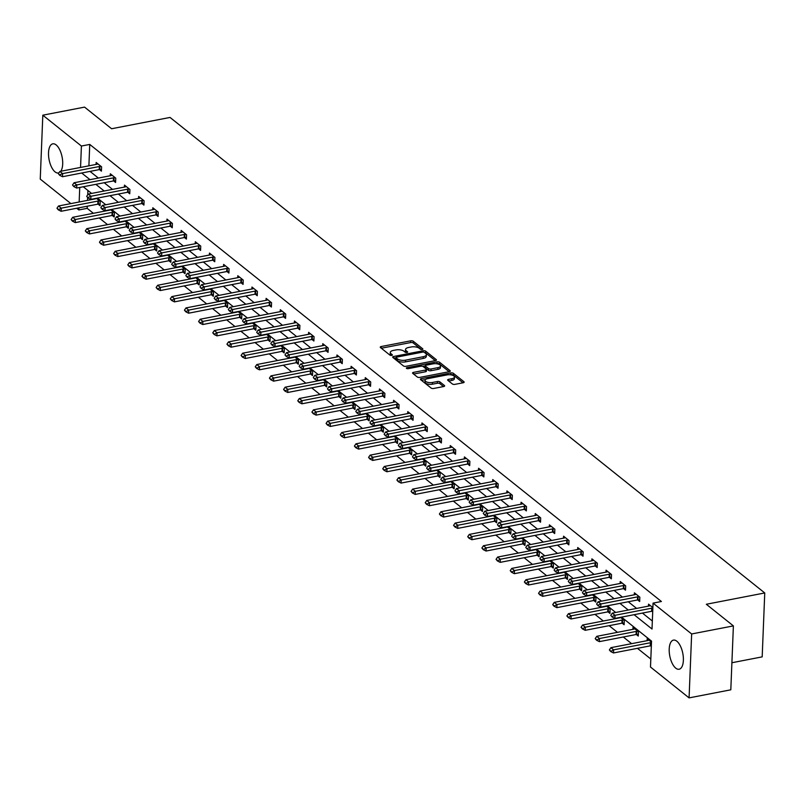 <?xml version="1.0" encoding="UTF-8"?>
<svg xmlns="http://www.w3.org/2000/svg" width="805" height="805" viewBox="0 0 805 805"><rect width="100%" height="100%" fill="white"/><g stroke="black" fill="none" stroke-linecap="round" stroke-linejoin="round"><path stroke-width="1.21" d="M422.192 349.511A1.308 0.543 2.3 0 0 422.877 349.068A1.308 0.543 2.3 0 0 422.716 348.796L413.247 341.219A1.862 0.775 2.3 0 0 410.721 340.827L381.228 346.532A1.862 0.775 2.3 0 0 380.252 347.176A1.862 0.775 2.3 0 0 380.483 347.569L389.952 355.136A1.308 0.543 2.3 0 0 391.723 355.418A1.308 0.543 2.3 0 0 392.397 354.965A1.308 0.543 2.3 0 0 392.246 354.693L391.019 353.717A5.977 2.485 2.3 0 1 390.294 352.459A5.977 2.485 2.3 0 1 393.414 350.417L395.869 349.944A5.977 2.485 2.3 0 1 403.959 351.211L405.187 352.188A1.308 0.543 2.3 0 0 406.958 352.459A1.308 0.543 2.3 0 0 407.642 352.016A1.308 0.543 2.3 0 0 407.481 351.745L406.253 350.759A5.977 2.485 2.3 0 1 405.529 349.511A5.977 2.485 2.3 0 1 408.648 347.468L411.103 346.995A5.977 2.485 2.3 0 1 419.204 348.253L420.431 349.239A1.308 0.543 2.3 0 0 422.192 349.511M675.747 668.15A14.832 6.641 79 0 1 669.287 652.412A14.832 6.641 79 0 1 673.473 640.116A14.832 6.641 79 0 1 676.834 641.203A14.832 6.641 79 0 1 683.294 656.94A14.832 6.641 79 0 1 679.108 669.237A14.832 6.641 79 0 1 675.747 668.15M58.966 172.803A14.832 6.641 79 0 1 58.423 172.964A14.832 6.641 79 0 1 55.062 171.878A14.832 6.641 79 0 1 48.602 156.13A14.832 6.641 79 0 1 52.788 143.833A14.832 6.641 79 0 1 56.149 144.92A14.832 6.641 79 0 1 62.227 157.689A14.832 6.641 79 0 1 60.778 171.264M452.37 383.965A1.862 0.775 2.3 0 0 454.895 384.367L463.167 382.767A1.862 0.775 2.3 0 0 464.143 382.123A1.862 0.775 2.3 0 0 463.922 381.731L453.396 373.329A1.862 0.775 2.3 0 0 450.87 372.926L421.377 378.642A1.862 0.775 2.3 0 0 420.401 379.276A1.862 0.775 2.3 0 0 420.633 379.668L431.148 388.08A1.862 0.775 2.3 0 0 433.674 388.473L443.676 386.541A1.862 0.775 2.3 0 0 444.642 385.897A1.862 0.775 2.3 0 0 444.42 385.504L439.922 381.912A1.862 0.775 2.3 0 0 437.387 381.51L432.436 382.476A4.991 2.083 2.3 0 1 425.06 380.363A4.991 2.083 2.3 0 1 427.666 378.662L447.077 374.899A4.991 2.083 2.3 0 1 454.453 377.012A4.991 2.083 2.3 0 1 451.847 378.712L448.616 379.336A1.862 0.775 2.3 0 0 447.64 379.98A1.862 0.775 2.3 0 0 447.862 380.373L452.37 383.965M70.88 203.595L40.25 179.102L42.816 115.185L84.555 107.115L111.603 128.74L170.036 117.439L764.75 592.953L706.327 604.263L733.385 625.898L691.646 633.968L689.08 697.885L650.49 667.033L651.537 641.122L621.52 617.123M42.816 115.185L81.406 146.037L80.55 167.44M634.088 614.698L652.02 629.027L653.056 603.116L661.408 601.496L89.747 144.427L81.406 146.037M653.056 603.116L691.646 633.968M435.455 360.6A1.862 0.775 2.3 0 0 436.431 359.966A1.862 0.775 2.3 0 0 436.199 359.573L425.684 351.161A1.862 0.775 2.3 0 0 423.158 350.769L393.655 356.474A1.862 0.775 2.3 0 0 392.689 357.118A1.862 0.775 2.3 0 0 392.91 357.5L403.426 365.913A1.862 0.775 2.3 0 0 405.962 366.305L435.455 360.6M439.54 362.24L450.055 370.652A1.862 0.775 2.3 0 1 450.287 371.045A1.862 0.775 2.3 0 1 449.311 371.679L419.818 377.394A1.862 0.775 2.3 0 1 417.292 376.992L412.784 373.399A1.862 0.775 2.3 0 1 412.563 373.007A1.862 0.775 2.3 0 1 413.539 372.363L425.493 370.048A1.862 0.775 2.3 0 0 426.469 369.415A1.862 0.775 2.3 0 0 426.248 369.022L423.259 366.637A1.862 0.775 2.3 0 0 420.723 366.235L408.276 368.65A1.308 0.543 2.3 0 1 406.344 368.096A1.308 0.543 2.3 0 1 407.028 367.654L437.014 361.848A1.862 0.775 2.3 0 1 439.54 362.24L439.47 363.971L449.15 371.709M731.906 662.736L762.184 656.87L764.75 592.953M89.747 144.427L88.892 165.82M90.029 171.395L98.361 178.056M104.197 182.725L112.529 189.386M118.365 194.045L126.697 200.707M132.523 205.366L140.855 212.037M146.691 216.696L155.023 223.357M160.849 228.016L169.191 234.688M175.017 239.347L183.349 246.008M189.185 250.667L197.517 257.338M203.343 261.997L211.675 268.659M217.511 273.318L225.843 279.989M231.679 284.648L240.011 291.309M245.837 295.968L254.169 302.64M260.005 307.299L268.337 313.96M274.163 318.619L282.505 325.29M288.331 329.949L296.663 336.611M302.499 341.27L310.831 347.941M316.657 352.6L324.989 359.261M330.825 363.92L339.157 370.592M344.993 375.251L353.325 381.912M359.151 386.571L367.483 393.232M373.319 397.901L381.651 404.563M387.477 409.222L395.819 415.883M401.645 420.552L409.976 427.214M415.813 431.872L424.144 438.534M429.971 443.203L438.302 449.864M444.139 454.523L452.47 461.185M458.307 465.853L466.638 472.515M472.465 477.174L480.796 483.835M486.633 488.504L494.964 495.166M500.791 499.825L509.132 506.486M514.959 511.155L523.29 517.816M529.127 522.475L537.458 529.137M543.284 533.806L551.616 540.467M557.452 545.126L565.784 551.787M571.62 556.456L579.952 563.118M585.778 567.777L594.11 574.438M599.946 579.107L608.278 585.768M614.104 590.427L622.446 597.089M628.272 601.758L636.604 608.419M642.44 613.078L652.342 620.997M99.468 169.573L101.42 171.143L101.601 166.826L96.147 162.469L96.067 164.431M113.636 180.904L115.588 182.463L115.759 178.147L110.315 173.789L110.235 175.762M127.794 192.224L129.756 193.794L129.927 189.477L124.483 185.12L124.403 187.082M141.962 203.554L143.914 205.114L144.095 200.797L138.641 196.44L138.561 198.412M156.12 214.875L158.082 216.444L158.253 212.128L152.809 207.77L152.729 209.733M170.288 226.205L172.25 227.765L172.421 223.448L166.967 219.091L166.897 221.063M184.456 237.525L186.408 239.095L186.579 234.778L181.135 230.421L181.055 232.383M198.614 248.856L200.576 250.415L200.747 246.099L195.303 241.742L195.223 243.714M212.782 260.176L214.734 261.746L214.915 257.429L209.461 253.072L209.381 255.034M226.95 271.506L228.902 273.066L229.073 268.749L223.629 264.392L223.549 266.364M241.108 282.827L243.07 284.396L243.241 280.08L237.797 275.723L237.717 277.685M255.276 294.157L257.228 295.717L257.409 291.4L251.955 287.043L251.874 289.015M269.434 305.477L271.396 307.047L271.567 302.73L266.123 298.373L266.042 300.335M283.601 316.808L285.564 318.367L285.735 314.051L280.281 309.694L280.21 311.666M297.77 328.128L299.722 329.698L299.893 325.381L294.449 321.024L294.368 322.986M311.927 339.458L313.89 341.018L314.061 336.701L308.617 332.344L308.536 334.317M326.095 350.779L328.048 352.349L328.229 348.032L322.775 343.675L322.694 345.637M340.263 362.109L342.216 363.669L342.387 359.352L336.943 354.995L336.862 356.967M354.421 373.429L356.384 374.999L356.555 370.682L351.101 366.325L351.03 368.288M368.589 384.76L370.542 386.32L370.723 382.003L365.269 377.646L365.188 379.618M382.747 396.08L384.71 397.65L384.881 393.333L379.437 388.976L379.356 390.938M396.915 407.411L398.877 408.97L399.049 404.653L393.595 400.296L393.524 402.269M411.083 418.731L413.035 420.301L413.207 415.984L407.763 411.627L407.682 413.589M425.241 430.061L427.203 431.621L427.375 427.304L421.931 422.947L421.85 424.919M439.409 441.382L441.361 442.951L441.543 438.624L436.089 434.277L436.008 436.24M453.577 452.712L455.529 454.272L455.7 449.955L450.257 445.598L450.176 447.57M467.735 464.032L469.697 465.602L469.868 461.275L464.415 456.928L464.344 458.89M481.903 475.363L483.855 476.922L484.036 472.605L478.583 468.248L478.502 470.221M496.061 486.683L498.023 488.253L498.194 483.926L492.751 479.579L492.67 481.541M510.229 498.013L512.191 499.573L512.362 495.256L506.909 490.899L506.838 492.871M524.397 509.334L526.349 510.903L526.52 506.576L521.077 502.229L520.996 504.192M538.555 520.664L540.517 522.224L540.688 517.907L535.245 513.55L535.164 515.522M552.723 531.984L554.675 533.554L554.856 529.227L549.402 524.88L549.322 526.842M566.891 543.315L568.843 544.874L569.014 540.558L563.57 536.2L563.49 538.173M581.049 554.635L583.011 556.205L583.182 551.878L577.728 547.531L577.658 549.493M595.217 565.965L597.169 567.525L597.35 563.208L591.896 558.851L591.816 560.823M609.375 577.286L611.337 578.855L611.508 574.529L606.064 570.171L605.984 572.144M623.543 588.616L625.505 590.176L625.676 585.859L620.222 581.502L620.152 583.474M637.711 599.936L639.663 601.506L639.834 597.179L634.39 592.822L634.31 594.794M651.869 611.267L652.704 611.931M648.478 606.125L648.558 604.153L652.875 607.614M87.272 206.211L87.182 208.344L93.39 213.305M99.216 217.964L107.548 224.625M113.384 229.294L121.716 235.956M127.542 240.615L135.884 247.276M141.71 251.945L150.042 258.606M155.878 263.265L164.21 269.927M170.036 274.596L178.368 281.257M184.204 285.916L192.536 292.577M198.372 297.246L206.704 303.908M212.53 308.567L220.862 315.228M226.698 319.897L235.03 326.558M240.856 331.217L249.198 337.879M255.024 342.548L263.356 349.209M269.192 353.868L277.524 360.529M283.35 365.198L291.682 371.86M297.518 376.519L305.85 383.18M311.676 387.849L320.018 394.51M325.844 399.169L334.176 405.831M340.012 410.5L348.344 417.161M354.17 421.82L362.512 428.481M368.338 433.15L376.67 439.812M382.506 444.471L390.838 451.132M396.664 455.801L404.996 462.462M410.832 467.121L419.164 473.783M424.99 478.442L433.332 485.113M439.158 489.772L447.489 496.433M453.326 501.092L461.657 507.764M467.484 512.423L475.825 519.084M481.652 523.743L489.983 530.415M495.82 535.073L504.151 541.735M509.978 546.394L518.309 553.065M524.146 557.724L532.477 564.386M538.304 569.044L546.645 575.716M552.471 580.375L560.803 587.036M566.639 591.695L574.971 598.367M580.797 603.026L589.139 609.687M594.965 614.346L603.297 621.017M609.133 625.676L617.465 632.338M623.291 636.996L631.623 643.668M637.459 648.327L650.812 659.003M87.906 190.463L87.725 194.81M87.614 197.628L87.504 200.375M98.079 204.128L100.041 205.698L100.212 201.371L96.369 198.302M112.247 215.458L114.199 217.018L114.37 212.701L110.527 209.622M126.405 226.779L128.367 228.348L128.538 224.021L124.695 220.952M140.573 238.109L142.525 239.669L142.706 235.352L138.863 232.273M154.741 249.429L156.693 250.999L156.864 246.672L153.02 243.603M168.899 260.76L170.861 262.319L171.032 258.002L167.188 254.923M183.067 272.08L185.019 273.65L185.19 269.323L181.356 266.254M197.225 283.41L199.187 284.97L199.358 280.653L195.514 277.574M211.393 294.731L213.345 296.3L213.526 291.974L209.682 288.904M225.561 306.061L227.513 307.621L227.684 303.304L223.84 300.225M239.719 317.381L241.681 318.951L241.852 314.624L238.008 311.555M253.887 328.712L255.839 330.271L256.02 325.955L252.176 322.875M268.055 340.032L270.007 341.592L270.178 337.275L266.334 334.206M282.213 351.362L284.175 352.922L284.346 348.605L280.502 345.526M296.381 362.683L298.333 364.242L298.504 359.926L294.67 356.857M310.539 374.003L312.501 375.573L312.672 371.256L308.828 368.177M324.707 385.333L326.659 386.893L326.84 382.576L322.996 379.507M338.875 396.654L340.827 398.223L340.998 393.907L337.154 390.827M353.033 407.984L354.995 409.544L355.166 405.227L351.322 402.158M367.201 419.304L369.153 420.874L369.334 416.557L365.49 413.478M381.369 430.635L383.321 432.194L383.492 427.878L379.648 424.809M395.527 441.955L397.489 443.525L397.66 439.208L393.816 436.129M409.695 453.285L411.647 454.845L411.818 450.528L407.984 447.459M423.853 464.606L425.815 466.175L425.986 461.859L422.142 458.78M438.021 475.936L439.973 477.496L440.154 473.179L436.31 470.11M452.189 487.256L454.141 488.826L454.312 484.509L450.468 481.43M466.347 498.587L468.309 500.147L468.48 495.83L464.636 492.761M480.515 509.907L482.467 511.477L482.648 507.16L478.804 504.081M494.683 521.238L496.635 522.797L496.806 518.48L492.962 515.411M508.841 532.558L510.803 534.128L510.974 529.811L507.13 526.732M523.009 543.888L524.961 545.448L525.132 541.131L521.288 538.062M537.166 555.209L539.129 556.778L539.3 552.461L535.456 549.382M551.334 566.539L553.287 568.099L553.468 563.782L549.624 560.713M565.502 577.859L567.455 579.429L567.626 575.112L563.782 572.033M579.66 589.19L581.623 590.749L581.794 586.432L577.95 583.363M593.828 600.51L595.781 602.08L595.962 597.763L592.118 594.684M607.996 611.84L609.948 613.4L610.12 609.083L606.276 606.014M622.154 623.161L624.117 624.73L624.288 620.413L620.444 617.334M636.322 634.491L638.274 636.051L638.446 631.734L633.002 627.377L632.921 629.349M650.48 645.811L651.315 646.475M647.089 640.669L647.17 638.707L651.487 642.159M733.385 625.898L730.809 689.815L689.08 697.885M87.182 208.344L78.84 209.964L76.706 208.254M79.745 187.454L79.162 201.995M78.92 207.831L78.84 209.964M615.694 612.464L607.362 605.803M601.526 601.144L593.194 594.472M587.358 589.813L579.026 583.152M573.2 578.493L564.869 571.822M559.032 567.163L550.701 560.501M544.874 555.842L536.533 549.171M530.706 544.512L522.375 537.851M516.538 533.192L508.207 526.52M502.38 521.861L494.049 515.2M488.212 510.541L479.881 503.87M474.044 499.211L465.713 492.549M459.886 487.89L451.555 481.219M445.718 476.56L437.387 469.899M431.561 465.24L423.219 458.568M417.393 453.909L409.061 447.248M403.225 442.589L394.893 435.928M389.067 431.259L380.735 424.597M374.899 419.938L366.567 413.277M360.731 408.608L352.399 401.947M346.573 397.288L338.241 390.626M332.405 385.957L324.073 379.296M318.247 374.637L309.905 367.976M304.079 363.307L295.747 356.645M289.911 351.986L281.579 345.325M275.753 340.656L267.421 333.995M261.585 329.336L253.253 322.674M247.417 318.005L239.085 311.344M233.259 306.685L224.927 300.024M219.091 295.355L210.759 288.693M204.933 284.034L196.591 277.373M190.765 272.704L182.433 266.042M176.597 261.384L168.265 254.722M162.439 250.053L154.107 243.392M148.271 238.733L139.939 232.071M134.103 227.402L125.771 220.741M119.945 216.082L111.613 209.421M105.777 204.752L97.445 198.09M91.619 193.431L83.277 186.77M81.687 173.015L90.019 179.676M95.845 184.335L104.187 190.996M110.013 195.665L118.345 202.327M124.181 206.986L132.513 213.647M138.339 218.316L146.671 224.977M152.507 229.636L160.839 236.298M166.675 240.957L175.007 247.628M180.833 252.287L189.165 258.948M195.001 263.607L203.333 270.279M209.159 274.938L217.501 281.599M223.327 286.258L231.659 292.929M237.495 297.588L245.827 304.25M251.653 308.909L259.985 315.58M265.821 320.239L274.153 326.9M279.989 331.559L288.321 338.231M294.147 342.89L302.479 349.551M308.315 354.21L316.647 360.882M322.473 365.54L330.815 372.202M336.641 376.861L344.973 383.532M350.809 388.191L359.141 394.853M364.967 399.511L373.299 406.183M379.135 410.842L387.467 417.503M393.303 422.162L401.635 428.824M407.461 433.493L415.793 440.154M421.629 444.813L429.961 451.474M435.787 456.143L444.129 462.805M449.955 467.464L458.287 474.125M464.123 478.794L472.454 485.455M478.281 490.114L486.612 496.776M492.449 501.445L500.78 508.106M506.617 512.765L514.948 519.426M520.775 524.095L529.106 530.757M534.943 535.416L543.274 542.077M549.101 546.746L557.442 553.407M563.269 558.066L571.6 564.728M577.437 569.397L585.768 576.058M591.595 580.717L599.926 587.378M605.763 592.047L614.094 598.709M619.931 603.368L628.262 610.029M405.529 349.511L405.458 351.232A5.977 2.485 2.3 0 0 406.183 352.489L406.253 350.759M390.294 352.459L390.224 354.19A5.977 2.485 2.3 0 0 390.948 355.438L391.019 353.717M421.438 349.551L413.186 342.95A1.862 0.775 2.3 0 0 410.651 342.558L381.318 348.233M396.02 357.732L393.746 358.175M435.294 360.63L425.614 352.892A1.862 0.775 2.3 0 0 424.476 352.479M424.366 352.389A1.308 0.543 2.3 0 0 422.595 352.117L396.714 357.128A1.308 0.543 2.3 0 0 396.03 357.571A1.308 0.543 2.3 0 0 396.191 357.843L397.479 358.879A5.977 2.485 2.3 0 0 405.579 360.147L423.269 356.716A5.977 2.485 2.3 0 0 426.388 354.683A5.977 2.485 2.3 0 0 425.664 353.425L424.366 352.389M396.141 359.04A1.308 0.543 2.3 0 0 395.959 359.302A1.308 0.543 2.3 0 0 396.12 359.573L396.191 357.843M426.388 354.683L426.318 356.404A5.977 2.485 2.3 0 1 423.199 358.446L405.509 361.868A5.977 2.485 2.3 0 1 397.408 360.61L396.12 359.573M413.619 374.063L425.422 371.779A1.862 0.775 2.3 0 0 426.398 371.145L426.469 369.415M422.655 366.345L425.322 365.822A1.862 0.775 2.3 0 0 425.553 366.195L428.542 368.579A1.862 0.775 2.3 0 0 431.067 368.972L437.91 367.654A4.991 2.083 2.3 0 0 440.516 365.943A4.991 2.083 2.3 0 0 433.14 363.84L426.298 365.158A1.862 0.775 2.3 0 0 425.322 365.802L425.251 367.523A1.862 0.775 2.3 0 0 425.483 367.915L425.553 366.195M436.25 363.709L436.944 363.578L437.014 361.848M425.483 367.915L428.471 370.31A1.862 0.775 2.3 0 0 430.997 370.702L437.84 369.374A4.991 2.083 2.3 0 0 440.446 367.674L440.516 365.943M439.47 363.971A1.862 0.775 2.3 0 0 436.944 363.578M454.453 377.012L454.382 378.732A4.991 2.083 2.3 0 1 451.776 380.443L448.697 381.037M425.06 380.363L424.99 382.093A4.991 2.083 2.3 0 0 432.366 384.196L432.436 382.476M443.515 386.571L439.852 383.633A1.862 0.775 2.3 0 0 437.316 383.24L432.366 384.196M463.016 382.798L453.336 375.05A1.862 0.775 2.3 0 0 450.8 374.657L450.196 374.778M425.513 379.547L421.468 380.332M96.509 198.422L95.694 198.744A1.902 0.795 -177.7 0 1 95.232 198.885L58.503 205.989L61.23 208.163L97.958 201.059A1.902 0.795 -177.7 0 1 98.502 200.998L99.669 200.938M58.322 209.34L56.964 208.243L58.302 209.853L61.23 208.163L61.11 211.272L97.828 204.168A1.902 0.795 -177.7 0 1 98.381 204.108L100.102 204.027M58.503 205.989L56.964 208.243M58.302 209.853L61.11 211.272M58.352 173.699L59.691 175.309L58.352 173.699L59.892 171.435L96.62 164.331A1.902 0.795 2.3 0 0 97.083 164.2L97.898 163.868M101.058 166.394L99.89 166.444A1.902 0.795 2.3 0 0 99.347 166.504L62.619 173.618L62.488 176.728L59.691 175.309M101.49 169.473L99.77 169.553A1.902 0.795 2.3 0 0 99.216 169.614L62.488 176.728M59.892 171.435L62.619 173.618L59.711 174.786M110.677 209.743L109.862 210.075A1.902 0.795 -177.7 0 1 109.4 210.206L72.671 217.31L75.398 219.493L112.116 212.379A1.902 0.795 -177.7 0 1 112.67 212.319L113.827 212.268M72.49 220.661L71.132 219.574L72.47 221.184L75.398 219.493L75.267 222.603L111.996 215.488A1.902 0.795 -177.7 0 1 112.539 215.428L114.27 215.348M72.671 217.31L71.132 219.574M72.47 221.184L75.267 222.603M124.845 221.073L124.02 221.395A1.902 0.795 -177.7 0 1 123.557 221.536L86.839 228.64L89.556 230.814L126.284 223.71A1.902 0.795 -177.7 0 1 126.828 223.649L127.995 223.589M86.658 231.991L85.29 230.894L86.638 232.504L89.556 230.814L89.436 233.923L126.164 226.819A1.902 0.795 -177.7 0 1 126.707 226.758L128.428 226.678M86.839 228.64L85.29 230.894M86.638 232.504L89.436 233.923M72.52 185.019L73.859 186.629L72.52 185.019L74.06 182.765L110.788 175.651A1.902 0.795 2.3 0 0 111.251 175.52L112.066 175.198M115.216 177.714L114.058 177.764A1.902 0.795 2.3 0 0 113.505 177.835L76.787 184.939L76.656 188.048L73.859 186.629M115.658 180.793L113.928 180.883A1.902 0.795 2.3 0 0 113.384 180.944L76.656 188.048M74.06 182.765L76.787 184.939L73.879 186.116M86.678 196.35L88.027 197.96L86.678 196.35L88.218 194.086L124.946 186.981A1.902 0.795 2.3 0 0 125.409 186.851L126.234 186.519M129.384 189.044L128.216 189.095A1.902 0.795 2.3 0 0 127.673 189.155L90.945 196.269L90.824 199.378L88.027 197.96M129.816 192.123L128.096 192.204A1.902 0.795 2.3 0 0 127.542 192.264L90.824 199.378M88.218 194.086L90.945 196.269L88.047 197.436M139.003 232.393L138.188 232.726A1.902 0.795 -177.7 0 1 137.725 232.856L100.997 239.96L103.724 242.144L140.452 235.03A1.902 0.795 -177.7 0 1 140.996 234.969L142.163 234.919M100.816 243.311L99.458 242.225L100.796 243.835L103.724 242.144L103.593 245.253L140.322 238.139A1.902 0.795 -177.7 0 1 140.875 238.079L142.596 237.998M100.997 239.96L99.458 242.225M100.796 243.835L103.593 245.253M153.171 243.724L152.356 244.046A1.902 0.795 -177.7 0 1 151.893 244.177L115.165 251.291L117.882 253.464L154.61 246.36A1.902 0.795 -177.7 0 1 155.164 246.3L156.321 246.239M114.984 254.642L113.626 253.545L114.964 255.155L117.882 253.464L117.761 256.574L154.49 249.47A1.902 0.795 -177.7 0 1 155.033 249.409L156.764 249.329M115.165 251.291L113.626 253.545M114.964 255.155L117.761 256.574M167.339 255.044L166.514 255.376A1.902 0.795 -177.7 0 1 166.051 255.507L129.323 262.611L132.05 264.795L168.778 257.68A1.902 0.795 -177.7 0 1 169.322 257.62L170.489 257.57M129.152 265.962L127.784 264.875L129.132 266.485L132.05 264.795L131.929 267.904L168.648 260.79A1.902 0.795 -177.7 0 1 169.201 260.729L170.922 260.649M129.323 262.611L127.784 264.875M129.132 266.485L131.929 267.904M100.846 207.67L102.185 209.28L100.846 207.67L102.386 205.416L139.114 198.302A1.902 0.795 2.3 0 0 139.577 198.171L140.392 197.849M143.542 200.365L142.384 200.415A1.902 0.795 2.3 0 0 141.841 200.485L105.113 207.589L104.982 210.699L102.185 209.28M143.984 203.444L142.264 203.524A1.902 0.795 2.3 0 0 141.71 203.595L104.982 210.699M102.386 205.416L105.113 207.589L102.205 208.757M115.014 219L116.353 220.6L115.014 219L116.554 216.736L153.272 209.632A1.902 0.795 2.3 0 0 153.735 209.501L154.56 209.169M157.71 211.695L156.552 211.745A1.902 0.795 2.3 0 0 155.999 211.806L119.271 218.92L119.15 222.029L116.353 220.6M158.152 214.774L156.422 214.855A1.902 0.795 2.3 0 0 155.878 214.915L119.15 222.029M116.554 216.736L119.271 218.92L116.373 220.087M129.172 230.321L130.511 231.931L129.172 230.321L130.712 228.067L167.44 220.952A1.902 0.795 2.3 0 0 167.903 220.822L168.718 220.5M171.878 223.015L170.71 223.066A1.902 0.795 2.3 0 0 170.167 223.136L133.439 230.24L133.318 233.349L130.511 231.931M172.31 226.094L170.59 226.175A1.902 0.795 2.3 0 0 170.036 226.245L133.318 233.349M130.712 228.067L133.439 230.24L130.541 231.407M181.497 266.375L180.682 266.697A1.902 0.795 -177.7 0 1 180.219 266.827L143.491 273.942L146.218 276.115L182.936 269.011A1.902 0.795 -177.7 0 1 183.49 268.95L184.647 268.89M143.31 277.292L141.952 276.196L143.29 277.805L146.218 276.115L146.087 279.224L182.816 272.12A1.902 0.795 -177.7 0 1 183.369 272.06L185.09 271.979M143.491 273.942L141.952 276.196M143.29 277.805L146.087 279.224M143.34 241.651L144.679 243.251L143.34 241.651L144.88 239.387L181.608 232.283A1.902 0.795 2.3 0 0 182.071 232.152L182.886 231.82M186.036 234.336L184.878 234.396A1.902 0.795 2.3 0 0 184.325 234.456L147.607 241.57L147.476 244.68L144.679 243.251M186.478 237.425L184.748 237.505A1.902 0.795 2.3 0 0 184.204 237.566L147.476 244.68M144.88 239.387L147.607 241.57L144.699 242.738M195.665 277.695L194.84 278.027A1.902 0.795 -177.7 0 1 194.377 278.158L157.659 285.262L160.376 287.445L197.104 280.331A1.902 0.795 -177.7 0 1 197.658 280.271L198.815 280.221M157.478 288.613L156.12 287.526L157.458 289.136L160.376 287.445L160.255 290.555L196.984 283.441A1.902 0.795 -177.7 0 1 197.527 283.38L199.258 283.3M157.659 285.262L156.12 287.526M157.458 289.136L160.255 290.555M157.498 252.971L158.847 254.581L157.498 252.971L159.048 250.717L195.766 243.603A1.902 0.795 2.3 0 0 196.229 243.472L197.054 243.15M200.204 245.666L199.046 245.716A1.902 0.795 2.3 0 0 198.493 245.787L161.765 252.891L161.644 256L158.847 254.581M200.636 248.745L198.916 248.826A1.902 0.795 2.3 0 0 198.372 248.896L161.644 256M159.048 250.717L161.765 252.891L158.867 254.058M209.823 289.025L209.008 289.347A1.902 0.795 -177.7 0 1 208.545 289.478L171.817 296.592L174.544 298.766L211.272 291.662A1.902 0.795 -177.7 0 1 211.816 291.601L212.983 291.541M171.636 299.943L170.278 298.846L171.616 300.456L174.544 298.766L174.423 301.875L211.141 294.771A1.902 0.795 -177.7 0 1 211.695 294.711L213.416 294.63M171.817 296.592L170.278 298.846M171.616 300.456L174.423 301.875M171.666 264.302L173.005 265.902L171.666 264.302L173.206 262.038L209.934 254.933A1.902 0.795 2.3 0 0 210.397 254.803L211.212 254.471M214.371 256.986L213.204 257.047A1.902 0.795 2.3 0 0 212.661 257.107L175.933 264.221L175.802 267.33L173.005 265.902M214.804 260.075L213.084 260.156A1.902 0.795 2.3 0 0 212.53 260.216L175.802 267.33M173.206 262.038L175.933 264.221L173.025 265.388M223.991 300.346L223.176 300.678A1.902 0.795 -177.7 0 1 222.713 300.808L185.985 307.913L188.712 310.096L225.43 302.982A1.902 0.795 -177.7 0 1 225.984 302.922L227.141 302.871M185.804 311.263L184.446 310.177L185.784 311.787L188.712 310.096L188.581 313.205L225.309 306.091A1.902 0.795 -177.7 0 1 225.853 306.031L227.584 305.95M185.985 307.913L184.446 310.177M185.784 311.787L188.581 313.205M185.834 275.622L187.173 277.232L185.834 275.622L187.374 273.368L224.102 266.254A1.902 0.795 2.3 0 0 224.565 266.123L225.38 265.791M228.529 268.317L227.372 268.367A1.902 0.795 2.3 0 0 226.819 268.437L190.101 275.541L189.97 278.651L187.173 277.232M228.972 271.396L227.241 271.476A1.902 0.795 2.3 0 0 226.698 271.547L189.97 278.651M187.374 273.368L190.101 275.541L187.193 276.709M238.159 311.676L237.334 311.998A1.902 0.795 -177.7 0 1 236.871 312.129L200.153 319.243L202.87 321.416L239.598 314.312A1.902 0.795 -177.7 0 1 240.142 314.252L241.309 314.192M199.972 322.594L198.604 321.497L199.952 323.107L202.87 321.416L202.749 324.526L239.477 317.422A1.902 0.795 -177.7 0 1 240.021 317.361L241.742 317.271M200.153 319.243L198.604 321.497M199.952 323.107L202.749 324.526M199.992 286.952L201.341 288.552L199.992 286.952L201.532 284.688L238.26 277.584A1.902 0.795 2.3 0 0 238.723 277.453L239.548 277.121M242.697 279.637L241.53 279.697A1.902 0.795 2.3 0 0 240.987 279.758L204.259 286.872L204.138 289.981L201.341 288.552M243.13 282.726L241.409 282.807A1.902 0.795 2.3 0 0 240.856 282.867L204.138 289.981M201.532 284.688L204.259 286.872L201.361 288.039M252.317 322.996L251.502 323.328A1.902 0.795 -177.7 0 1 251.039 323.459L214.311 330.563L217.038 332.747L253.766 325.633A1.902 0.795 -177.7 0 1 254.31 325.572L255.477 325.522M214.13 333.914L212.772 332.827L214.11 334.437L217.038 332.747L216.907 335.856L253.635 328.742A1.902 0.795 -177.7 0 1 254.189 328.682L255.91 328.601M214.311 330.563L212.772 332.827M214.11 334.437L216.907 335.856M214.16 298.273L215.499 299.883L214.16 298.273L215.7 296.019L252.428 288.904A1.902 0.795 2.3 0 0 252.891 288.774L253.706 288.442M256.855 290.967L255.698 291.018A1.902 0.795 2.3 0 0 255.145 291.088L218.427 298.192L218.296 301.301L215.499 299.883M257.298 294.046L255.577 294.127A1.902 0.795 2.3 0 0 255.024 294.197L218.296 301.301M215.7 296.019L218.427 298.192L215.519 299.359M266.485 334.327L265.67 334.649A1.902 0.795 -177.7 0 1 265.207 334.779L228.479 341.894L231.196 344.067L267.924 336.963A1.902 0.795 -177.7 0 1 268.478 336.903L269.635 336.842M228.298 345.244L226.94 344.148L228.278 345.758L231.196 344.067L231.075 347.176L267.803 340.072A1.902 0.795 -177.7 0 1 268.347 340.012L270.077 339.921M228.479 341.894L226.94 344.148M228.278 345.758L231.075 347.176M228.328 309.603L229.667 311.203L228.328 309.603L229.868 307.339L266.586 300.235A1.902 0.795 2.3 0 0 267.049 300.104L267.874 299.772M271.023 302.288L269.866 302.348A1.902 0.795 2.3 0 0 269.313 302.408L232.585 309.523L232.464 312.632L229.667 311.203M271.466 305.377L269.735 305.457A1.902 0.795 2.3 0 0 269.192 305.518L232.464 312.632M229.868 307.339L232.585 309.523L229.687 310.69M280.653 345.647L279.828 345.979A1.902 0.795 -177.7 0 1 279.365 346.11L242.637 353.214L245.364 355.397L282.092 348.283A1.902 0.795 -177.7 0 1 282.636 348.223L283.803 348.173M242.466 356.565L241.098 355.478L242.446 357.088L245.364 355.397L245.243 358.507L281.961 351.393A1.902 0.795 -177.7 0 1 282.515 351.332L284.235 351.252M242.637 353.214L241.098 355.478M242.446 357.088L245.243 358.507M242.486 320.923L243.824 322.533L242.486 320.923L244.026 318.669L280.754 311.555A1.902 0.795 2.3 0 0 281.217 311.424L282.032 311.092M285.191 313.618L284.024 313.668A1.902 0.795 2.3 0 0 283.481 313.739L246.753 320.843L246.632 323.952L243.824 322.533M285.624 316.697L283.903 316.778A1.902 0.795 2.3 0 0 283.35 316.848L246.632 323.952M244.026 318.669L246.753 320.843L243.855 322.01M294.811 356.977L293.996 357.299A1.902 0.795 -177.7 0 1 293.533 357.43L256.805 364.544L259.532 366.718L296.25 359.614A1.902 0.795 -177.7 0 1 296.803 359.543L297.961 359.493M256.624 367.895L255.266 366.798L256.604 368.408L259.532 366.718L259.401 369.827L296.129 362.723A1.902 0.795 -177.7 0 1 296.683 362.663L298.403 362.572M256.805 364.544L255.266 366.798M256.604 368.408L259.401 369.827M256.654 332.254L257.992 333.854L256.654 332.254L258.194 329.99L294.922 322.886A1.902 0.795 2.3 0 0 295.385 322.755L296.2 322.423M299.349 324.938L298.192 324.999A1.902 0.795 2.3 0 0 297.639 325.059L260.921 332.163L260.79 335.283L257.992 333.854M299.792 328.027L298.061 328.108A1.902 0.795 2.3 0 0 297.518 328.168L260.79 335.283M258.194 329.99L260.921 332.163L258.013 333.34M308.979 368.298L308.154 368.63A1.902 0.795 -177.7 0 1 307.691 368.76L270.973 375.865L273.69 378.048L310.418 370.934A1.902 0.795 -177.7 0 1 310.972 370.874L312.129 370.823M270.792 379.215L269.434 378.129L270.772 379.739L273.69 378.048L273.569 381.157L310.297 374.043A1.902 0.795 -177.7 0 1 310.841 373.983L312.571 373.902M270.973 375.865L269.434 378.129M270.772 379.739L273.569 381.157M270.812 343.574L272.16 345.184L270.812 343.574L272.362 341.32L309.08 334.206A1.902 0.795 2.3 0 0 309.543 334.075L310.368 333.743M313.517 336.269L312.36 336.319A1.902 0.795 2.3 0 0 311.807 336.389L275.079 343.494L274.958 346.603L272.16 345.184M313.95 339.348L312.229 339.428A1.902 0.795 2.3 0 0 311.686 339.499L274.958 346.603M272.362 341.32L275.079 343.494L272.181 344.661M323.137 379.628L322.322 379.95A1.902 0.795 -177.7 0 1 321.859 380.081L285.131 387.195L287.858 389.368L324.586 382.264A1.902 0.795 -177.7 0 1 325.129 382.194L326.297 382.144M284.95 390.546L283.591 389.449L284.93 391.059L287.858 389.368L287.737 392.478L324.455 385.374A1.902 0.795 -177.7 0 1 325.009 385.313L326.729 385.223M285.131 387.195L283.591 389.449M284.93 391.059L287.737 392.478M284.98 354.904L286.318 356.504L284.98 354.904L286.52 352.64L323.248 345.536A1.902 0.795 2.3 0 0 323.711 345.405L324.526 345.073M327.685 347.589L326.518 347.649A1.902 0.795 2.3 0 0 325.975 347.71L289.247 354.814L289.116 357.923L286.318 356.504M328.118 350.678L326.397 350.759A1.902 0.795 2.3 0 0 325.844 350.819L289.116 357.923M286.52 352.64L289.247 354.814L286.339 355.991M337.305 390.948L336.49 391.28A1.902 0.795 -177.7 0 1 336.027 391.411L299.299 398.515L302.026 400.699L338.744 393.585A1.902 0.795 -177.7 0 1 339.297 393.524L340.455 393.474M299.118 401.866L297.759 400.779L299.098 402.389L302.026 400.699L301.895 403.808L338.623 396.694A1.902 0.795 -177.7 0 1 339.167 396.634L340.897 396.553M299.299 398.515L297.759 400.779M299.098 402.389L301.895 403.808M299.148 366.225L300.486 367.835L299.148 366.225L300.688 363.971L337.416 356.857A1.902 0.795 2.3 0 0 337.879 356.726L338.694 356.394M341.843 358.919L340.686 358.97A1.902 0.795 2.3 0 0 340.133 359.04L303.415 366.144L303.284 369.254L300.486 367.835M342.286 361.998L340.555 362.079A1.902 0.795 2.3 0 0 340.012 362.149L303.284 369.254M300.688 363.971L303.415 366.144L300.507 367.311M351.473 402.279L350.648 402.601A1.902 0.795 -177.7 0 1 350.185 402.731L313.467 409.846L316.184 412.019L352.912 404.915A1.902 0.795 -177.7 0 1 353.455 404.845L354.623 404.794M313.286 413.186L311.917 412.1L313.266 413.71L316.184 412.019L316.063 415.128L352.791 408.024A1.902 0.795 -177.7 0 1 353.335 407.954L355.055 407.873M313.467 409.846L311.917 412.1M313.266 413.71L316.063 415.128M313.306 377.555L314.654 379.155L313.306 377.555L314.846 375.291L351.574 368.187A1.902 0.795 2.3 0 0 352.037 368.056L352.862 367.724M356.011 370.24L354.844 370.3A1.902 0.795 2.3 0 0 354.301 370.36L317.573 377.465L317.452 380.574L314.654 379.155M356.444 373.329L354.723 373.409A1.902 0.795 2.3 0 0 354.17 373.47L317.452 380.574M314.846 375.291L317.573 377.465L314.675 378.642M365.631 413.599L364.816 413.931A1.902 0.795 -177.7 0 1 364.353 414.062L327.625 421.166L330.352 423.35L367.08 416.235A1.902 0.795 -177.7 0 1 367.623 416.175L368.791 416.125M327.444 424.517L326.085 423.43L327.424 425.03L330.352 423.35L330.221 426.459L366.949 419.345A1.902 0.795 -177.7 0 1 367.503 419.284L369.223 419.204M327.625 421.166L326.085 423.43M327.424 425.03L330.221 426.459M327.474 388.875L328.812 390.485L327.474 388.875L329.014 386.611L365.742 379.507A1.902 0.795 2.3 0 0 366.205 379.376L367.02 379.044M370.169 381.57L369.012 381.62A1.902 0.795 2.3 0 0 368.459 381.691L331.741 388.795L331.61 391.904L328.812 390.485M370.612 384.649L368.891 384.73A1.902 0.795 2.3 0 0 368.338 384.8L331.61 391.904M329.014 386.611L331.741 388.795L328.832 389.962M379.799 424.929L378.984 425.251A1.902 0.795 -177.7 0 1 378.521 425.382L341.793 432.496L344.51 434.67L381.238 427.566A1.902 0.795 -177.7 0 1 381.791 427.495L382.949 427.445M341.612 435.837L340.253 434.75L341.592 436.36L344.51 434.67L344.389 437.779L381.117 430.675A1.902 0.795 -177.7 0 1 381.661 430.605L383.391 430.524M341.793 432.496L340.253 434.75M341.592 436.36L344.389 437.779M341.642 400.206L342.98 401.806L341.642 400.206L343.182 397.942L379.9 390.838A1.902 0.795 2.3 0 0 380.363 390.707L381.188 390.375M384.337 392.89L383.18 392.951A1.902 0.795 2.3 0 0 382.627 393.011L345.898 400.115L345.778 403.225L342.98 401.806M384.78 395.98L383.049 396.06A1.902 0.795 2.3 0 0 382.506 396.12L345.778 403.225M343.182 397.942L345.898 400.115L343 401.293M393.967 436.25L393.142 436.582A1.902 0.795 -177.7 0 1 392.679 436.713L355.951 443.817L358.678 446L395.406 438.886A1.902 0.795 -177.7 0 1 395.949 438.826L397.117 438.765M355.78 447.167L354.411 446.081L355.76 447.681L358.678 446L358.557 449.11L395.275 441.995A1.902 0.795 -177.7 0 1 395.829 441.935L397.549 441.854M355.951 443.817L354.411 446.081M355.76 447.681L358.557 449.11M355.8 411.526L357.138 413.136L355.8 411.526L357.34 409.262L394.068 402.158A1.902 0.795 2.3 0 0 394.531 402.027L395.346 401.695M398.505 404.221L397.338 404.271A1.902 0.795 2.3 0 0 396.795 404.341L360.066 411.446L359.946 414.555L357.138 413.136M398.938 407.3L397.217 407.38A1.902 0.795 2.3 0 0 396.664 407.451L359.946 414.555M357.34 409.262L360.066 411.446L357.168 412.613M408.125 447.58L407.31 447.902A1.902 0.795 -177.7 0 1 406.847 448.033L370.119 455.147L372.846 457.321L409.564 450.216A1.902 0.795 -177.7 0 1 410.117 450.146L411.275 450.096M369.938 458.488L368.579 457.401L369.918 459.011L372.846 457.321L372.715 460.43L409.443 453.326A1.902 0.795 -177.7 0 1 409.997 453.255L411.717 453.175M370.119 455.147L368.579 457.401M369.918 459.011L372.715 460.43M369.968 422.856L371.306 424.456L369.968 422.856L371.507 420.592L408.236 413.488A1.902 0.795 2.3 0 0 408.699 413.357L409.514 413.025M412.663 415.541L411.506 415.601A1.902 0.795 2.3 0 0 410.952 415.662L374.234 422.766L374.104 425.875L371.306 424.456M413.106 418.63L411.375 418.711A1.902 0.795 2.3 0 0 410.832 418.771L374.104 425.875M371.507 420.592L374.234 422.766L371.326 423.943M422.293 458.9L421.468 459.232A1.902 0.795 -177.7 0 1 421.005 459.363L384.287 466.467L387.004 468.651L423.732 461.537A1.902 0.795 -177.7 0 1 424.285 461.476L425.443 461.416M384.106 469.818L382.737 468.731L384.086 470.331L387.004 468.651L386.883 471.76L423.611 464.646A1.902 0.795 -177.7 0 1 424.155 464.586L425.885 464.505M384.287 466.467L382.737 468.731M384.086 470.331L386.883 471.76M384.126 434.177L385.474 435.787L384.126 434.177L385.675 431.913L422.394 424.809A1.902 0.795 2.3 0 0 422.856 424.678L423.682 424.346M426.831 426.871L425.664 426.922A1.902 0.795 2.3 0 0 425.121 426.992L388.392 434.096L388.272 437.206L385.474 435.787M427.264 429.951L425.543 430.031A1.902 0.795 2.3 0 0 425 430.101L388.272 437.206M385.675 431.913L388.392 434.096L385.494 435.264M436.451 470.221L435.636 470.553A1.902 0.795 -177.7 0 1 435.173 470.684L398.445 477.798L401.172 479.971L437.9 472.867A1.902 0.795 -177.7 0 1 438.443 472.797L439.611 472.746M398.264 481.138L396.905 480.052L398.244 481.662L401.172 479.971L401.051 483.081L437.769 475.976A1.902 0.795 -177.7 0 1 438.323 475.906L440.043 475.825M398.445 477.798L396.905 480.052M398.244 481.662L401.051 483.081M398.294 445.507L399.632 447.107L398.294 445.507L399.833 443.243L436.562 436.139A1.902 0.795 2.3 0 0 437.024 435.998L437.84 435.676M440.999 438.192L439.832 438.252A1.902 0.795 2.3 0 0 439.289 438.312L402.56 445.417L402.43 448.526L399.632 447.107M441.432 441.281L439.711 441.361A1.902 0.795 2.3 0 0 439.158 441.422L402.43 448.526M399.833 443.243L402.56 445.417L399.652 446.594M450.619 481.551L449.804 481.883A1.902 0.795 -177.7 0 1 449.341 482.014L412.613 489.118L415.34 491.302L452.058 484.187A1.902 0.795 -177.7 0 1 452.611 484.127L453.768 484.067M412.432 492.469L411.073 491.382L412.412 492.982L415.34 491.302L415.209 494.411L451.937 487.297A1.902 0.795 -177.7 0 1 452.48 487.236L454.211 487.156M412.613 489.118L411.073 491.382M412.412 492.982L415.209 494.411M412.462 456.827L413.8 458.437L412.462 456.827L414.001 454.563L450.73 447.459A1.902 0.795 2.3 0 0 451.192 447.328L452.008 446.996M455.157 449.522L454 449.572A1.902 0.795 2.3 0 0 453.446 449.643L416.728 456.747L416.598 459.856L413.8 458.437M455.6 452.601L453.869 452.682A1.902 0.795 2.3 0 0 453.326 452.752L416.598 459.856M414.001 454.563L416.728 456.747L413.82 457.914M464.787 492.871L463.962 493.203A1.902 0.795 -177.7 0 1 463.499 493.334L426.781 500.448L429.498 502.622L466.226 495.518A1.902 0.795 -177.7 0 1 466.769 495.447L467.936 495.397M426.6 503.789L425.231 502.702L426.58 504.312L429.498 502.622L429.377 505.731L466.105 498.627A1.902 0.795 -177.7 0 1 466.648 498.557L468.369 498.476M426.781 500.448L425.231 502.702M426.58 504.312L429.377 505.731M426.62 468.158L427.968 469.758L426.62 468.158L428.159 465.894L464.888 458.79A1.902 0.795 2.3 0 0 465.35 458.649L466.175 458.327M469.325 460.842L468.158 460.903A1.902 0.795 2.3 0 0 467.614 460.963L430.886 468.067L430.766 471.177L427.968 469.758M469.758 463.932L468.037 464.012A1.902 0.795 2.3 0 0 467.484 464.072L430.766 471.177M428.159 465.894L430.886 468.067L427.988 469.245M478.945 504.202L478.13 504.534A1.902 0.795 -177.7 0 1 477.667 504.665L440.939 511.769L443.666 513.952L480.394 506.838A1.902 0.795 -177.7 0 1 480.937 506.778L482.104 506.717M440.758 515.12L439.399 514.033L440.738 515.633L443.666 513.952L443.535 517.062L480.263 509.947A1.902 0.795 -177.7 0 1 480.816 509.887L482.537 509.807M440.939 511.769L439.399 514.033M440.738 515.633L443.535 517.062M440.788 479.478L442.126 481.088L440.788 479.478L442.327 477.214L479.056 470.11A1.902 0.795 2.3 0 0 479.518 469.979L480.333 469.647M483.483 472.173L482.326 472.223A1.902 0.795 2.3 0 0 481.772 472.294L445.054 479.398L444.924 482.507L442.126 481.088M483.926 475.252L482.205 475.332A1.902 0.795 2.3 0 0 481.652 475.403L444.924 482.507M442.327 477.214L445.054 479.398L442.146 480.565M493.113 515.522L492.298 515.854A1.902 0.795 -177.7 0 1 491.825 515.985L455.107 523.099L457.824 525.273L494.552 518.168A1.902 0.795 -177.7 0 1 495.105 518.098L496.262 518.048M454.926 526.44L453.567 525.353L454.906 526.963L457.824 525.273L457.703 528.382L494.431 521.278A1.902 0.795 -177.7 0 1 494.974 521.207L496.705 521.127M455.107 523.099L453.567 525.353M454.906 526.963L457.703 528.382M454.956 490.798L456.294 492.408L454.956 490.798L456.495 488.544L493.213 481.44A1.902 0.795 2.3 0 0 493.676 481.299L494.501 480.977M497.651 483.493L496.494 483.553A1.902 0.795 2.3 0 0 495.94 483.614L459.212 490.718L459.092 493.827L456.294 492.408M498.094 486.582L496.363 486.663A1.902 0.795 2.3 0 0 495.82 486.723L459.092 493.827M456.495 488.544L459.212 490.718L456.314 491.895M507.281 526.852L506.456 527.184A1.902 0.795 -177.7 0 1 505.993 527.315L469.265 534.419L471.992 536.593L508.72 529.489A1.902 0.795 -177.7 0 1 509.263 529.428L510.43 529.368M469.094 537.77L467.725 536.683L469.074 538.283L471.992 536.593L471.871 539.712L508.589 532.598A1.902 0.795 -177.7 0 1 509.142 532.538L510.863 532.457M469.265 534.419L467.725 536.683M469.074 538.283L471.871 539.712M469.114 502.129L470.452 503.739L469.114 502.129L470.653 499.865L507.381 492.761A1.902 0.795 2.3 0 0 507.844 492.63L508.659 492.298M511.819 494.823L510.652 494.874A1.902 0.795 2.3 0 0 510.108 494.944L473.38 502.048L473.26 505.158L470.452 503.739M512.252 497.903L510.531 497.983A1.902 0.795 2.3 0 0 509.978 498.054L473.26 505.158M470.653 499.865L473.38 502.048L470.472 503.216M521.439 538.173L520.624 538.505A1.902 0.795 -177.7 0 1 520.161 538.636L483.433 545.75L486.16 547.923L522.878 540.819A1.902 0.795 -177.7 0 1 523.431 540.749L524.588 540.698M483.252 549.091L481.893 548.004L483.231 549.614L486.16 547.923L486.029 551.033L522.757 543.928A1.902 0.795 -177.7 0 1 523.31 543.858L525.031 543.778M483.433 545.75L481.893 548.004M483.231 549.614L486.029 551.033M483.282 513.449L484.62 515.059L483.282 513.449L484.821 511.195L521.549 504.091A1.902 0.795 2.3 0 0 522.012 503.95L522.827 503.628M525.977 506.144L524.82 506.204A1.902 0.795 2.3 0 0 524.266 506.265L487.548 513.369L487.417 516.478L484.62 515.059M526.42 509.233L524.689 509.313A1.902 0.795 2.3 0 0 524.146 509.374L487.417 516.478M484.821 511.195L487.548 513.369L484.64 514.546M535.607 549.503L534.782 549.835A1.902 0.795 -177.7 0 1 534.319 549.966L497.601 557.07L500.318 559.244L537.046 552.139A1.902 0.795 -177.7 0 1 537.599 552.079L538.756 552.019M497.42 560.421L496.051 559.334L497.399 560.934L500.318 559.244L500.197 562.353L536.925 555.249A1.902 0.795 -177.7 0 1 537.468 555.188L539.199 555.108M497.601 557.07L496.051 559.334M497.399 560.934L500.197 562.353M497.44 524.779L498.788 526.389L497.44 524.779L498.989 522.515L535.707 515.411A1.902 0.795 2.3 0 0 536.17 515.281L536.995 514.948M540.145 517.474L538.978 517.524A1.902 0.795 2.3 0 0 538.434 517.585L501.706 524.699L501.585 527.808L498.788 526.389M540.578 520.553L538.857 520.634A1.902 0.795 2.3 0 0 538.314 520.704L501.585 527.808M498.989 522.515L501.706 524.699L498.808 525.866M549.765 560.823L548.95 561.155A1.902 0.795 -177.7 0 1 548.487 561.286L511.759 568.4L514.486 570.574L551.214 563.47A1.902 0.795 -177.7 0 1 551.757 563.399L552.924 563.349M511.578 571.741L510.219 570.654L511.557 572.264L514.486 570.574L514.365 573.683L551.083 566.579A1.902 0.795 -177.7 0 1 551.636 566.509L553.357 566.428M511.759 568.4L510.219 570.654M511.557 572.264L514.365 573.683M511.608 536.1L512.946 537.71L511.608 536.1L513.147 533.846L549.875 526.742A1.902 0.795 2.3 0 0 550.338 526.601L551.153 526.279M554.313 528.794L553.146 528.855A1.902 0.795 2.3 0 0 552.602 528.915L515.874 536.019L515.743 539.129L512.946 537.71M554.746 531.884L553.025 531.964A1.902 0.795 2.3 0 0 552.471 532.025L515.743 539.129M513.147 533.846L515.874 536.019L512.966 537.197M563.933 572.154L563.118 572.486A1.902 0.795 -177.7 0 1 562.655 572.617L525.927 579.721L528.654 581.894L565.372 574.79A1.902 0.795 -177.7 0 1 565.925 574.73L567.082 574.669M525.746 583.072L524.387 581.985L525.725 583.585L528.654 581.894L528.523 585.004L565.251 577.899A1.902 0.795 -177.7 0 1 565.794 577.839L567.525 577.759M525.927 579.721L524.387 581.985M525.725 583.585L528.523 585.004M525.776 547.43L527.114 549.04L525.776 547.43L527.315 545.166L564.043 538.062A1.902 0.795 2.3 0 0 564.506 537.931L565.321 537.599M568.471 540.125L567.314 540.175A1.902 0.795 2.3 0 0 566.76 540.236L530.042 547.35L529.911 550.459L527.114 549.04M568.914 543.204L567.183 543.284A1.902 0.795 2.3 0 0 566.639 543.345L529.911 550.459M527.315 545.166L530.042 547.35L527.134 548.517M578.101 583.474L577.276 583.806A1.902 0.795 -177.7 0 1 576.813 583.937L540.095 591.041L542.812 593.225L579.54 586.121A1.902 0.795 -177.7 0 1 580.083 586.05L581.25 586M539.913 594.392L538.545 593.305L539.893 594.915L542.812 593.225L542.691 596.334L579.419 589.23A1.902 0.795 -177.7 0 1 579.962 589.159L581.683 589.079M540.095 591.041L538.545 593.305M539.893 594.915L542.691 596.334M539.934 558.75L541.282 560.361L539.934 558.75L541.473 556.496L578.201 549.392A1.902 0.795 2.3 0 0 578.664 549.252L579.489 548.93M582.639 551.445L581.472 551.506A1.902 0.795 2.3 0 0 580.928 551.566L544.2 558.67L544.079 561.779L541.282 560.361M583.072 554.534L581.351 554.615A1.902 0.795 2.3 0 0 580.797 554.675L544.079 561.779M541.473 556.496L544.2 558.67L541.302 559.847M592.259 594.804L591.444 595.137A1.902 0.795 -177.7 0 1 590.981 595.267L554.253 602.371L556.98 604.545L593.708 597.441A1.902 0.795 -177.7 0 1 594.251 597.38L595.418 597.32M554.071 605.722L552.713 604.636L554.051 606.235L556.98 604.545L556.849 607.654L593.577 600.55A1.902 0.795 -177.7 0 1 594.13 600.49L595.851 600.409M554.253 602.371L552.713 604.636M554.051 606.235L556.849 607.654M554.102 570.081L555.44 571.691L554.102 570.081L555.641 567.817L592.369 560.713A1.902 0.795 2.3 0 0 592.832 560.582L593.647 560.25M596.797 562.775L595.64 562.826A1.902 0.795 2.3 0 0 595.086 562.886L558.368 570L558.237 573.11L555.44 571.691M597.24 565.855L595.519 565.935A1.902 0.795 2.3 0 0 594.965 565.996L558.237 573.11M555.641 567.817L558.368 570L555.46 571.168M606.427 606.125L605.612 606.457A1.902 0.795 -177.7 0 1 605.139 606.588L568.421 613.692L571.137 615.875L607.866 608.771A1.902 0.795 -177.7 0 1 608.419 608.701L609.576 608.65M568.239 617.043L566.881 615.956L568.219 617.566L571.137 615.875L571.017 618.985L607.745 611.881A1.902 0.795 -177.7 0 1 608.288 611.81L610.019 611.73M568.421 613.692L566.881 615.956M568.219 617.566L571.017 618.985M568.27 581.401L569.608 583.011L568.27 581.401L569.809 579.147L606.527 572.033A1.902 0.795 2.3 0 0 606.99 571.902L607.815 571.58M610.965 574.096L609.808 574.156A1.902 0.795 2.3 0 0 609.254 574.217L572.526 581.321L572.405 584.43L569.608 583.011M611.408 577.185L609.677 577.265A1.902 0.795 2.3 0 0 609.133 577.326L572.405 584.43M569.809 579.147L572.526 581.321L569.628 582.498M620.595 617.455L619.769 617.787A1.902 0.795 -177.7 0 1 619.307 617.918L582.579 625.022L585.305 627.196L622.034 620.092A1.902 0.795 -177.7 0 1 622.577 620.031L623.744 619.971M582.407 628.373L581.039 627.286L582.387 628.886L585.305 627.196L585.185 630.305L621.903 623.201A1.902 0.795 -177.7 0 1 622.456 623.14L624.177 623.06M582.579 625.022L581.039 627.286M582.387 628.886L585.185 630.305M582.428 592.732L583.766 594.342L582.428 592.732L583.967 590.467L620.695 583.363A1.902 0.795 2.3 0 0 621.158 583.233L621.973 582.901M625.133 585.426L623.966 585.477A1.902 0.795 2.3 0 0 623.422 585.537L586.694 592.651L586.573 595.76L583.766 594.342M625.566 588.505L623.845 588.586A1.902 0.795 2.3 0 0 623.291 588.646L586.573 595.76M583.967 590.467L586.694 592.651L583.786 593.818M634.753 628.775L633.938 629.108A1.902 0.795 -177.7 0 1 633.475 629.238L596.746 636.342L599.473 638.526L636.192 631.422A1.902 0.795 -177.7 0 1 636.745 631.351L637.902 631.301M596.565 639.693L595.207 638.607L596.545 640.217L599.473 638.526L599.343 641.635L636.071 634.531A1.902 0.795 -177.7 0 1 636.624 634.461L638.345 634.38M596.746 636.342L595.207 638.607M596.545 640.217L599.343 641.635M596.596 604.052L597.934 605.662L596.596 604.052L598.135 601.798L634.863 594.684A1.902 0.795 2.3 0 0 635.326 594.553L636.141 594.231M639.291 596.746L638.134 596.807A1.902 0.795 2.3 0 0 637.58 596.867L600.862 603.971L600.731 607.081L597.934 605.662M639.734 599.836L638.003 599.916A1.902 0.795 2.3 0 0 637.459 599.977L600.731 607.081M598.135 601.798L600.862 603.971L597.954 605.149M648.921 640.106L648.095 640.428A1.902 0.795 -177.7 0 1 647.633 640.569L610.915 647.673L613.631 649.846L650.36 642.742A1.902 0.795 -177.7 0 1 650.913 642.682L651.466 642.652M610.733 651.024L609.365 649.937L610.713 651.537L613.631 649.846L613.511 652.956L650.239 645.852A1.902 0.795 -177.7 0 1 650.782 645.791L651.346 645.761M610.915 647.673L609.365 649.937M610.713 651.537L613.511 652.956M610.754 615.382L612.102 616.992L610.754 615.382L612.303 613.118L649.021 606.014A1.902 0.795 2.3 0 0 649.484 605.883L650.309 605.551M652.855 608.097L652.292 608.127A1.902 0.795 2.3 0 0 651.748 608.188L615.02 615.302L614.899 618.411L612.102 616.992M652.734 611.206L652.171 611.237A1.902 0.795 2.3 0 0 651.627 611.297L614.899 618.411M612.303 613.118L615.02 615.302L612.122 616.469M422.695 349.33L422.716 348.796M392.226 355.226L392.246 354.693M407.461 352.278L407.481 351.745M381.168 348.112L381.228 346.532M410.651 342.558L410.721 340.827M413.186 342.95L413.247 341.219M393.595 358.054L393.655 356.474M423.098 352.067L423.158 350.769M425.614 352.892L425.684 351.161M436.169 360.338L436.199 359.573M397.408 360.61L397.479 358.879M405.509 361.868L405.579 360.147M423.199 358.446L423.269 356.716M450.025 371.417L450.055 370.652M413.468 373.943L413.539 372.363M425.422 371.779L425.493 370.048M406.988 368.599L407.028 367.654M437.84 369.374L437.91 367.654M428.471 370.31L428.542 368.579M430.997 370.702L431.067 368.972M448.546 380.916L448.616 379.336M451.776 380.443L451.847 378.712M437.316 383.24L437.387 381.51M439.852 383.633L439.922 381.912M444.39 386.269L444.42 385.504M421.317 380.212L421.377 378.642M450.8 374.657L450.87 372.926M453.336 375.05L453.396 373.329M463.891 382.496L463.922 381.731M98.381 204.108L98.502 200.998M97.828 204.168L97.958 201.059M99.347 166.504L99.216 169.614M99.89 166.444L99.77 169.553M112.539 215.428L112.67 212.319M111.996 215.488L112.116 212.379M126.707 226.758L126.828 223.649M126.164 226.819L126.284 223.71M113.505 177.835L113.384 180.944M114.058 177.764L113.928 180.883M127.673 189.155L127.542 192.264M128.216 189.095L128.096 192.204M140.875 238.079L140.996 234.969M140.322 238.139L140.452 235.03M155.033 249.409L155.164 246.3M154.49 249.47L154.61 246.36M169.201 260.729L169.322 257.62M168.648 260.79L168.778 257.68M141.841 200.485L141.71 203.595M142.384 200.415L142.264 203.524M155.999 211.806L155.878 214.915M156.552 211.745L156.422 214.855M170.167 223.136L170.036 226.245M170.71 223.066L170.59 226.175M183.369 272.06L183.49 268.95M182.816 272.12L182.936 269.011M184.325 234.456L184.204 237.566M184.878 234.396L184.748 237.505M197.527 283.38L197.658 280.271M196.984 283.441L197.104 280.331M198.493 245.787L198.372 248.896M199.046 245.716L198.916 248.826M211.695 294.711L211.816 291.601M211.141 294.771L211.272 291.662M212.661 257.107L212.53 260.216M213.204 257.047L213.084 260.156M225.853 306.031L225.984 302.922M225.309 306.091L225.43 302.982M226.819 268.437L226.698 271.547M227.372 268.367L227.241 271.476M240.021 317.361L240.142 314.252M239.477 317.422L239.598 314.312M240.987 279.758L240.856 282.867M241.53 279.697L241.409 282.807M254.189 328.682L254.31 325.572M253.635 328.742L253.766 325.633M255.145 291.088L255.024 294.197M255.698 291.018L255.577 294.127M268.347 340.012L268.478 336.903M267.803 340.072L267.924 336.963M269.313 302.408L269.192 305.518M269.866 302.348L269.735 305.457M282.515 351.332L282.636 348.223M281.961 351.393L282.092 348.283M283.481 313.739L283.35 316.848M284.024 313.668L283.903 316.778M296.683 362.663L296.803 359.543M296.129 362.723L296.25 359.614M297.639 325.059L297.518 328.168M298.192 324.999L298.061 328.108M310.841 373.983L310.972 370.874M310.297 374.043L310.418 370.934M311.807 336.389L311.686 339.499M312.36 336.319L312.229 339.428M325.009 385.313L325.129 382.194M324.455 385.374L324.586 382.264M325.975 347.71L325.844 350.819M326.518 347.649L326.397 350.759M339.167 396.634L339.297 393.524M338.623 396.694L338.744 393.585M340.133 359.04L340.012 362.149M340.686 358.97L340.555 362.079M353.335 407.954L353.455 404.845M352.791 408.024L352.912 404.915M354.301 370.36L354.17 373.47M354.844 370.3L354.723 373.409M367.503 419.284L367.623 416.175M366.949 419.345L367.08 416.235M368.459 381.691L368.338 384.8M369.012 381.62L368.891 384.73M381.661 430.605L381.791 427.495M381.117 430.675L381.238 427.566M382.627 393.011L382.506 396.12M383.18 392.951L383.049 396.06M395.829 441.935L395.949 438.826M395.275 441.995L395.406 438.886M396.795 404.341L396.664 407.451M397.338 404.271L397.217 407.38M409.997 453.255L410.117 450.146M409.443 453.326L409.564 450.216M410.952 415.662L410.832 418.771M411.506 415.601L411.375 418.711M424.155 464.586L424.285 461.476M423.611 464.646L423.732 461.537M425.121 426.992L425 430.101M425.664 426.922L425.543 430.031M438.323 475.906L438.443 472.797M437.769 475.976L437.9 472.867M439.289 438.312L439.158 441.422M439.832 438.252L439.711 441.361M452.48 487.236L452.611 484.127M451.937 487.297L452.058 484.187M453.446 449.643L453.326 452.752M454 449.572L453.869 452.682M466.648 498.557L466.769 495.447M466.105 498.627L466.226 495.518M467.614 460.963L467.484 464.072M468.158 460.903L468.037 464.012M480.816 509.887L480.937 506.778M480.263 509.947L480.394 506.838M481.772 472.294L481.652 475.403M482.326 472.223L482.205 475.332M494.974 521.207L495.105 518.098M494.431 521.278L494.552 518.168M495.94 483.614L495.82 486.723M496.494 483.553L496.363 486.663M509.142 532.538L509.263 529.428M508.589 532.598L508.72 529.489M510.108 494.944L509.978 498.054M510.652 494.874L510.531 497.983M523.31 543.858L523.431 540.749M522.757 543.928L522.878 540.819M524.266 506.265L524.146 509.374M524.82 506.204L524.689 509.313M537.468 555.188L537.599 552.079M536.925 555.249L537.046 552.139M538.434 517.585L538.314 520.704M538.978 517.524L538.857 520.634M551.636 566.509L551.757 563.399M551.083 566.579L551.214 563.47M552.602 528.915L552.471 532.025M553.146 528.855L553.025 531.964M565.794 577.839L565.925 574.73M565.251 577.899L565.372 574.79M566.76 540.236L566.639 543.345M567.314 540.175L567.183 543.284M579.962 589.159L580.083 586.05M579.419 589.23L579.54 586.121M580.928 551.566L580.797 554.675M581.472 551.506L581.351 554.615M594.13 600.49L594.251 597.38M593.577 600.55L593.708 597.441M595.086 562.886L594.965 565.996M595.64 562.826L595.519 565.935M608.288 611.81L608.419 608.701M607.745 611.881L607.866 608.771M609.254 574.217L609.133 577.326M609.808 574.156L609.677 577.265M622.456 623.14L622.577 620.031M621.903 623.201L622.034 620.092M623.422 585.537L623.291 588.646M623.966 585.477L623.845 588.586M636.624 634.461L636.745 631.351M636.071 634.531L636.192 631.422M637.58 596.867L637.459 599.977M638.134 596.807L638.003 599.916M650.782 645.791L650.913 642.682M650.239 645.852L650.36 642.742M651.748 608.188L651.627 611.297M652.292 608.127L652.171 611.237M395.959 359.302L396.03 357.571"/></g></svg>
